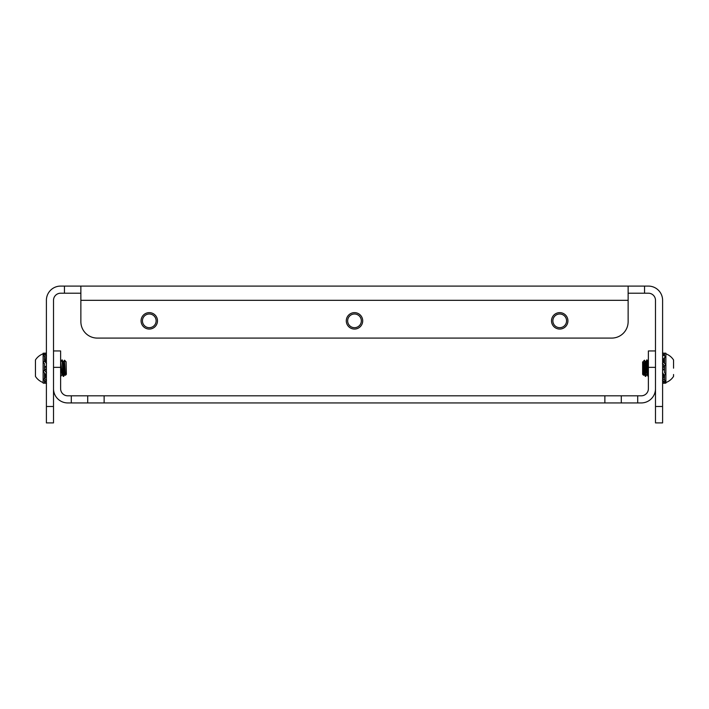 <?xml version="1.0" encoding="UTF-8"?>
<svg xmlns="http://www.w3.org/2000/svg" width="709" height="709" viewBox="0 0 709 709"><rect width="100%" height="100%" fill="white"/><g stroke="black" fill="none" stroke-linecap="round" stroke-linejoin="round"><path stroke-width="1.06" d="M80.87 293.207L60.62 293.207A7.117 7.117 0 0 0 53.512 300.324L53.512 422.91L46.395 422.91L46.395 300.324A14.224 14.224 0 0 1 60.62 286.09L648.38 286.09A14.224 14.224 0 0 1 662.605 300.324L662.605 422.91L655.488 422.91L655.488 406.487L662.605 406.487M655.488 406.487L655.488 300.324A7.117 7.117 0 0 0 648.38 293.207L628.13 293.207M80.87 300.324L80.87 321.664A16.413 16.413 0 0 0 97.293 338.087L611.707 338.087A16.413 16.413 0 0 0 628.13 321.664L628.13 300.324L80.87 300.324L80.87 286.09M628.13 321.664L628.13 286.09M559.72 327.682A6.842 6.842 0 0 0 566.562 320.84A6.842 6.842 0 0 0 559.72 314.007A6.842 6.842 0 0 0 552.878 320.84A6.842 6.842 0 0 0 559.72 327.682M354.5 327.682A6.842 6.842 0 0 0 361.342 320.84A6.842 6.842 0 0 0 354.5 314.007A6.842 6.842 0 0 0 347.658 320.84A6.842 6.842 0 0 0 354.5 327.682M149.28 327.682A6.842 6.842 0 0 0 156.122 320.84A6.842 6.842 0 0 0 149.28 314.007A6.842 6.842 0 0 0 142.438 320.84A6.842 6.842 0 0 0 149.28 327.682M611.707 338.087L97.293 338.087M559.72 312.634A8.207 8.207 0 0 1 567.927 320.84A8.207 8.207 0 0 1 559.72 329.056A8.207 8.207 0 0 1 551.513 320.84A8.207 8.207 0 0 1 559.72 312.634M354.5 312.634A8.207 8.207 0 0 1 362.707 320.84A8.207 8.207 0 0 1 354.5 329.056A8.207 8.207 0 0 1 346.293 320.84A8.207 8.207 0 0 1 354.5 312.634M149.28 312.634A8.207 8.207 0 0 1 157.487 320.84A8.207 8.207 0 0 1 149.28 329.056A8.207 8.207 0 0 1 141.073 320.84A8.207 8.207 0 0 1 149.28 312.634M655.488 388.7A14.224 14.224 0 0 1 641.264 402.934L67.736 402.934A14.224 14.224 0 0 1 53.512 388.7M655.488 350.946L648.38 350.946L648.38 388.7A7.117 7.117 0 0 1 641.264 395.817L621.288 395.817L621.288 402.934M71.299 402.934L71.299 395.817L621.288 395.817M71.299 395.817L67.736 395.817A7.117 7.117 0 0 1 60.62 388.7L60.62 367.359L53.512 367.359M87.712 395.817L87.712 402.934M53.512 350.946L60.62 350.946L60.62 367.359M665.591 382.55L665.857 383.161L662.693 383.011L663.792 381.256M662.605 383.02L665.857 383.161M665.414 380.609L665.857 381.158L664.43 381.681L662.605 380.476M662.605 378.721L664.519 376.124L662.605 376.124M662.693 378.677L665.857 381.158L662.693 378.677M662.472 380.378L664.43 381.681M662.605 375.841L664.519 375.841M665.716 374.033L664.43 375.194L662.605 373.023M662.605 374.591L664.43 375.194L662.472 372.872M662.605 370.399L664.519 369.123L662.605 369.123M665.857 374.201L664.696 372.845M662.605 369.017L664.519 369.017M664.519 367.342L662.605 367.342M662.605 361.227L665.857 364.94L662.605 367.235L664.519 367.235M664.555 365.941L662.605 363.717M664.679 363.522L662.693 361.165L664.519 361.767M662.472 363.566L664.43 366.03M664.519 360.526L662.605 360.526M662.605 354.713L665.857 356.919L664.43 357.69L662.605 360.243L664.519 360.243M662.693 354.677L664.696 356.015M665.857 353.206L662.605 353.135L665.857 353.206M663.332 355.112L664.43 353.348L662.472 353.135M46.395 375.141L44.481 374.591M44.481 369.123L46.395 369.123L44.57 370.328L46.395 372.642M44.321 372.837L46.307 375.194L43.143 371.419L44.445 370.426M46.395 381.655L44.304 380.352M44.481 376.124L46.395 376.124L44.57 378.677L46.395 380.237M46.307 381.681L43.143 379.439L44.57 378.677L46.528 380.334M44.481 375.841L46.395 375.841M43.143 383.161L46.395 383.232L43.143 383.161M45.668 381.256L44.57 383.011L46.528 383.232M43.409 353.818L43.143 353.206L46.307 353.348L45.208 355.112M46.395 353.339L43.143 353.206M43.586 355.758L43.143 355.209L44.57 354.677L46.395 355.891M46.395 357.637L44.481 360.243L46.395 360.243M46.307 357.69L43.143 355.209L46.307 357.69M46.528 355.98L44.57 354.677M46.395 360.526L44.481 360.526M43.284 362.334L44.57 361.165L46.395 363.345M46.395 361.767L44.57 361.165L46.528 363.495M46.395 365.968L44.481 367.235L46.395 367.235M43.143 362.166L44.304 363.522M46.395 367.342L44.481 367.342M44.481 369.017L46.395 369.017M46.528 372.792L44.57 370.328M673.55 368.184L673.55 359.968L673.55 368.184M673.55 376.39A15.279 15.279 0 0 1 665.875 382.55A15.279 15.279 0 0 0 673.55 376.39L673.55 374.503L673.55 376.39A15.279 15.279 0 0 1 665.875 382.55L665.875 353.818A15.279 15.279 180 0 1 673.55 359.968L673.55 361.865L673.55 359.968A15.279 15.279 180 0 0 665.875 353.818A15.279 15.279 180 0 1 673.55 359.968M664.519 353.818L664.519 355.891M664.519 357.637L664.519 363.345M664.519 365.968L664.519 372.642M664.519 375.141L664.519 380.237M664.519 381.655L664.519 382.55L665.875 382.55M648.443 376.39C647.991 376.896 647.53 359.463 647.078 359.968L648.38 362.964M646.909 360.597L646.395 368.184M646.785 374.574L645.704 376.39L644.463 360.19L642.903 361.829M645.536 362.237L644.463 360.19M643.595 375.309L642.629 374.334L643.595 375.309L642.629 374.334L642.629 362.024L643.595 375.309L644.685 368.184L643.914 363.141L643.063 361.59M643.79 373.873L643.896 371.578M642.903 362.973L644.002 374.609L644.685 368.184L645.367 376.39C645.819 376.896 646.28 359.463 646.732 359.968C647.193 359.463 647.645 376.896 648.106 376.39L647.025 374.574L645.704 361.75M645.412 361.794L647.078 374.609M642.948 361.75L644.002 374.609M645.66 361.794L647.078 359.968M644.295 374.574L645.332 376.355L644.827 370.94L645.704 376.39M644.047 374.574L644.685 362.379M648.15 361.794L648.274 362.237M35.45 359.968L35.45 376.39L35.45 359.968A15.279 15.279 180 0 1 43.125 353.818A15.279 15.279 180 0 0 35.45 359.968A15.279 15.279 180 0 1 43.125 353.818L43.125 382.55A15.279 15.279 0 0 1 35.45 376.39L35.45 374.503L35.45 376.39A15.279 15.279 0 0 0 43.125 382.55A15.279 15.279 0 0 1 35.45 376.39L35.45 374.503L35.45 376.39M44.481 370.399L44.481 363.717M44.481 361.227L44.481 356.122M44.481 354.713L44.481 353.818L43.125 353.818M44.481 382.55L44.481 380.476M44.481 378.721L44.481 373.023M60.85 361.794L61.922 359.968C62.383 359.463 62.835 376.896 63.296 376.39L62.215 374.574L60.726 362.237M63.464 375.761L63.978 368.184M64.829 374.122L65.405 375.309L64.51 360.199L66.026 361.75M64.953 374.574L63.464 362.237M60.62 376.39L62.215 374.574M64.661 374.609L63.34 361.794L61.922 359.968M61.922 374.609L60.628 361.838M64.173 370.94L63.633 376.39C63.181 376.896 62.72 359.463 62.268 359.968M60.894 376.39L60.62 374.839M65.405 375.309L66.371 374.334L65.405 375.309L66.371 374.334L66.097 361.75M63.588 361.794L64.537 360.19M64.457 286.09L64.457 293.207M644.543 286.09L644.543 293.207M53.512 406.487L46.395 406.487M648.38 367.359L655.488 367.359M637.701 402.934L637.701 395.817M604.866 395.817L604.866 402.934M104.134 395.817L104.134 402.934M662.605 383.232L664.59 383.232M662.428 363.522L662.605 364.018M46.572 372.845L46.395 372.349M46.395 353.135L44.41 353.135M64.705 374.574L63.668 376.355"/></g></svg>
